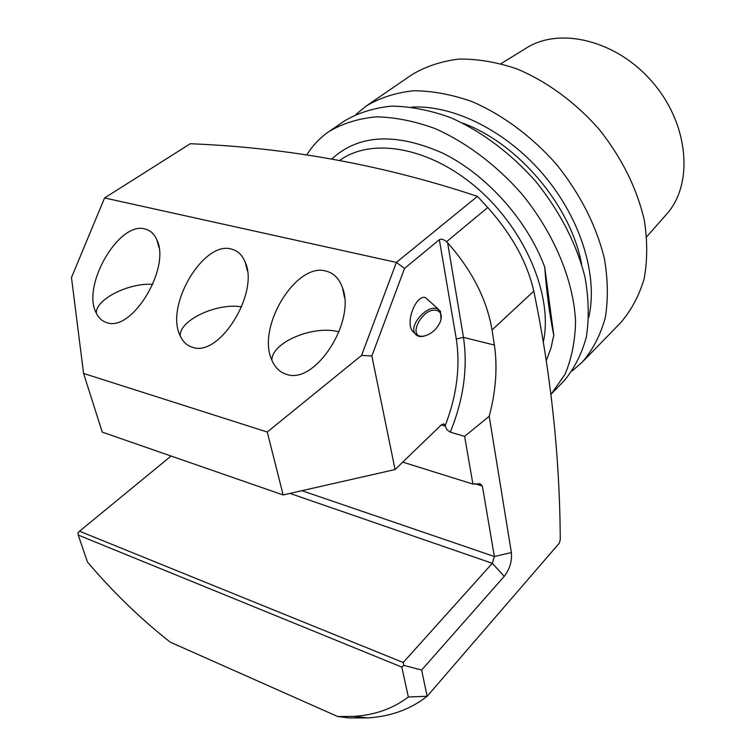 <?xml version="1.0" encoding="UTF-8"?>
<svg xmlns="http://www.w3.org/2000/svg" width="756" height="756" viewBox="0 0 756 756"><rect width="100%" height="100%" fill="white"/><g stroke="black" fill="none" stroke-linecap="round" stroke-linejoin="round"><path stroke-width="1.13" d="M544.736 267.142C546.465 291.344 549.48 314.033 553.77 335.201L544.736 267.142C527.187 219.93 486.306 174.409 442.392 152.977C395.445 132.442 358.627 134.407 331.95 158.873M283.141 494.953L267.255 432.026L83.576 373.445L102.258 432.13L283.141 494.953L395.067 469.542L441.495 424.711L443.98 424.021L445.142 425.817C456.775 395.719 460.489 366.773 456.284 338.981L439.359 239.709L404.526 268.427L371.857 355.991L395.067 469.542M190.266 143.744L104.583 197.959L396.38 262.417L477.423 196.371C383.613 165.11 287.894 147.571 190.266 143.744M447.618 242.799L463.475 337.393C467.955 367.907 463.56 399.499 450.283 432.158L464.619 436.354L489.208 416.291L511.377 552.579C512.133 561.236 509.761 569.155 504.243 576.346L421.621 670.052L427.149 696.257L559.383 543.073L560.262 539.633C559.809 457.125 550.992 374.296 533.802 291.145L492.033 329.966C486.836 299.376 472.027 270.317 447.618 242.799L446.531 241.731L487.752 207.503L477.423 196.371M487.752 207.503C511.897 234.577 527.244 262.464 533.802 291.145M489.208 416.291C495.908 390.994 497.637 367.246 494.396 345.057L492.033 329.966M438.537 309.346L425.628 297.666C416.32 293.933 405.188 321.829 412.389 331.015L414.392 332.99M439.359 239.709C441.135 238.612 443.526 239.283 446.531 241.731M170.204 642.137L337.734 716.546L353.742 716.404C374.853 715.063 393.063 708.599 408.353 697.004L401.795 667.094L78.246 535.068L87.46 562.02C112.927 592.033 140.503 618.739 170.204 642.137M408.353 697.004L427.149 696.257C410.593 709.27 390.776 716.49 367.7 717.898L349.3 717.945L337.734 716.546M171.073 456.038L79.531 531.213L403.203 662.521L492.317 563.305L494.367 556.52L482.385 486.099L480.391 483.925L472.916 484.076L402.75 462.124M472.916 484.076L464.619 436.354M450.283 432.158L446.947 429.691L445.142 425.817M78.246 535.068L77.934 532.753L79.531 531.213M403.203 662.521L403.817 665.346L421.621 670.052M403.817 665.346L401.795 667.094M371.857 355.991L361.566 355.424L396.38 262.417L404.526 268.427M361.566 355.424L267.255 432.026M83.576 373.445L71.47 277.537L104.583 197.959M106.785 322.623C131.903 332.508 170.988 267.7 156.87 239.869C154.29 233.925 150.368 230.315 145.076 229.03C119.268 220.761 81.402 285.409 96.173 312.861C98.592 317.974 102.126 321.224 106.785 322.623M286.467 374.305C314.987 385.239 356.199 321.338 342.449 287.677C339.198 278.548 333.717 273.02 326.006 271.102C296.56 261.982 256.794 326.308 271.565 359.431C274.683 367.255 279.644 372.217 286.467 374.305M192.487 347.269C219.259 357.683 259.393 293.045 245.303 262.426C242.402 255.103 237.781 250.671 231.43 249.102C203.855 240.417 165.054 305.15 179.956 335.305C182.706 341.589 186.883 345.577 192.487 347.269M241.655 306.86C217.284 302.532 179.229 320.119 180.202 335.844M339.009 331.931C314.146 324.598 271.442 342.288 271.905 360.262M152.788 284.388C129.078 282.46 95.105 299.489 96.352 313.239M437.327 310.631C422.935 305.528 405.471 339.453 424.125 336.033C431.449 334.124 436.864 329.323 440.379 321.621C442.26 315.989 441.239 312.322 437.327 310.631M425.137 335.815L422.944 336.363C419.296 336.911 416.66 335.995 415.035 333.623C408.637 325.278 427.263 304.441 437.28 308.769L440.427 311.141L441.05 319.353M328.926 131.572L344.292 121.045C358.042 112.861 373.833 107.891 391.665 106.133C410.404 106.388 429.994 110.206 450.453 117.577C481.222 131.109 511.094 153.421 536.108 181.837C560.215 212.02 576.507 243.791 584.983 277.15C588.801 298.563 589.255 318.531 586.344 337.053C581.61 354.347 574.05 369.089 563.674 381.27L551.086 394.207L564.921 374.475C571.649 358.779 575.193 340.984 575.552 321.083C573.492 280.041 553.902 232.98 521.489 193.545C496.191 164.893 466.083 142.345 435.163 128.614C414.628 121.121 394.982 117.199 376.233 116.849C358.391 118.531 342.629 123.436 328.926 131.572C319.939 137.809 312.559 145.587 306.785 154.914M582.328 362.096L620.827 322.529C631.326 310.291 639.113 295.662 644.178 278.643C647.486 260.489 647.533 241.041 644.32 220.298C636.854 188.093 621.697 157.654 598.875 128.983C575.108 102.051 546.408 81.147 516.565 68.768C496.673 62.105 477.508 58.873 459.062 59.062C441.438 61.198 425.722 66.415 411.897 74.702L366.358 105.916C380.136 97.694 395.917 92.638 413.693 90.758C432.337 90.852 451.795 94.472 472.075 101.616C502.551 114.77 532.044 136.609 556.643 164.543C580.334 194.235 596.248 225.571 604.384 258.561C608.004 279.758 608.287 299.565 605.244 317.974C600.387 335.182 592.751 349.886 582.328 362.096L572.131 370.95M356.029 114.373L366.358 105.916M462.672 123.115C518.2 143.309 571.196 206.237 581.647 264.383M411.803 107.078C453.846 104.8 506.879 131.27 544.018 175.345C581.137 219.438 598.194 276.186 588.801 317.227M646.739 236.722L666.159 214.704C693.658 184.993 689.311 125.505 653.345 83.151C617.68 40.55 559.809 26.224 525.892 48.327L501.001 63.665M339.907 160.291C372.046 136.987 430.523 147.222 478.075 188.934C525.713 230.448 552.948 296.201 543.47 341.325M553.77 335.201L550.944 348.242L546.475 360.083M494.396 345.057L463.475 337.393L456.284 338.981M504.243 576.346L492.317 563.305L289.945 493.413M301.918 490.691L494.367 556.52L511.377 552.579M482.385 486.099L474.636 483.679M445.199 426.072L441.268 424.929M479.2 483.556L480.391 483.925M443.394 423.851L443.98 424.021M353.742 716.404L367.7 717.898M245.303 262.426L247.42 271.073M342.449 287.677L344.519 297.505M156.87 239.869L158.94 247.401M412.389 331.015L415.035 333.623M424.125 336.033L422.944 336.363"/></g></svg>
